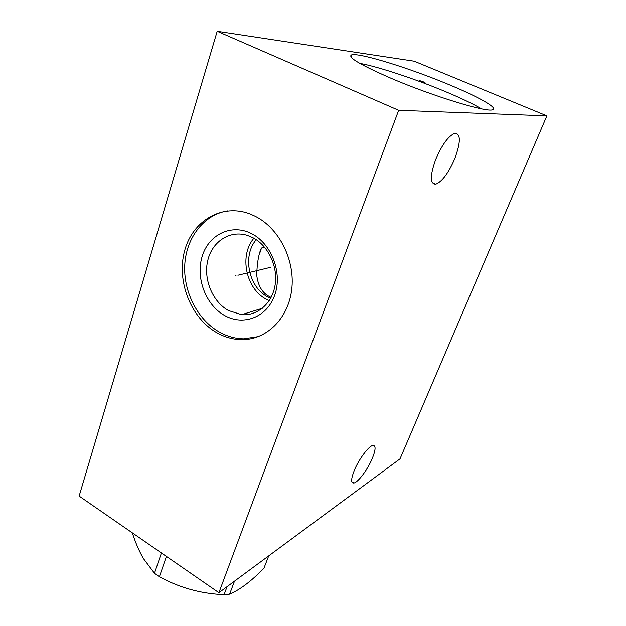 <?xml version="1.0" encoding="UTF-8"?>
<svg xmlns="http://www.w3.org/2000/svg" width="626" height="626" viewBox="0 0 626 626"><rect width="100%" height="100%" fill="white"/><g stroke="black" fill="none" stroke-linecap="round" stroke-linejoin="round"><path stroke-width="0.94" d="M217.191 31.3L79.126 496.074L218.904 592.697L400.014 458.85L546.874 115.865L414.201 61.207L217.191 31.3L398.66 110.309L546.874 115.865M218.904 592.697L398.66 110.309M216.659 332.633C190.852 317.93 176.438 281.309 184.521 251.159C192.26 220.876 222.128 202.926 250.478 214.155L255.353 216.353C279.47 228.482 295.488 260.792 291.669 290.002C288.007 319.276 265.792 340.223 241.292 339.644C232.731 339.449 224.523 337.117 216.659 332.633M435.555 159.74C429.913 175.843 429.976 183.997 435.735 184.216C442.183 181.595 448.584 172.933 454.938 158.206C460.775 142.157 460.783 133.839 454.961 133.244C448.498 135.811 442.026 144.645 435.555 159.74M354.175 470.721C350.928 479.14 350.842 483.233 353.901 483.022C358.174 482.356 367.986 469.046 372.454 458.029C375.803 449.546 375.929 445.36 372.838 445.462C368.706 445.986 358.651 459.5 354.175 470.721M391.586 78.516C360.396 64.947 347.086 57.068 351.655 54.877C359.277 52.49 409.881 68.25 448.952 84.627C478.014 96.647 498.429 107.969 492.662 109.722C487.638 112.868 433.348 96.388 391.586 78.516M359.739 63.359C378.339 66.7 415.993 79.236 446.127 91.912C461.276 98.274 473.06 103.916 481.496 108.846M271.097 297.397L269.376 296.552C262.2 292.882 257.975 285.699 256.699 275.01C257.106 262.983 258.671 253.992 261.386 248.037L264.712 247.348M270.62 298.297L267.905 296.982C248.6 287.256 242.113 255.823 256.253 239.711M251.535 338.275L251.996 338.564M269.203 300.644L266.465 299.306C245.932 288.922 238.952 255.533 253.898 238.263M228.451 310.543L241.659 314.675C257.544 316.091 272.341 303.274 275.143 284.791C278.054 266.347 268.178 245.572 252.826 237.684L247.434 235.431C230.016 229.828 212.206 241.464 207.793 260.346C203.192 279.157 212.425 301.638 228.451 310.543M224.507 315.441C205.578 304.893 195.367 277.514 202.3 255.964C208.951 234.265 231.925 223.333 251.762 233.756C271.7 243.843 282.678 273.194 274.712 295.182C267.044 317.335 243.311 326.303 224.507 315.441M227.426 210.899C203.865 214.749 186.329 237.692 184.787 264.555C183.183 291.426 197.346 319.432 219.03 331.858C226.87 336.326 235.063 338.65 243.592 338.838L258.428 336.616M244.023 338.846L245.126 339.55M268.726 555.872L263.906 568.291C251.3 581.178 239.86 589.802 229.593 594.168L222.222 594.59C199.851 593.393 178.919 587.446 159.411 576.749L154.489 573.291L143.44 558.595C139.238 551.373 135.521 542.789 132.305 532.828M234.5 581.171L229.593 594.168M161.422 552.961L154.489 573.291M166.399 556.404L159.411 576.749M227.074 586.656L224.061 594.7M421.955 82.397L422.425 81.153M425.281 83.07C424.944 82.389 422.886 81.529 419.107 80.488C419.428 81.161 421.478 82.022 425.281 83.07M235.979 275.722L235.149 275.917L235.979 275.722M237.911 275.252L270.612 267.325M351.655 54.877L350.928 56.95M259.696 253.389L261.527 248.006M241.659 314.675L262.317 308.297M241.292 339.644L243.592 338.838M432.245 182.612L435.735 184.216M351.828 481.762L353.901 483.022"/></g></svg>
